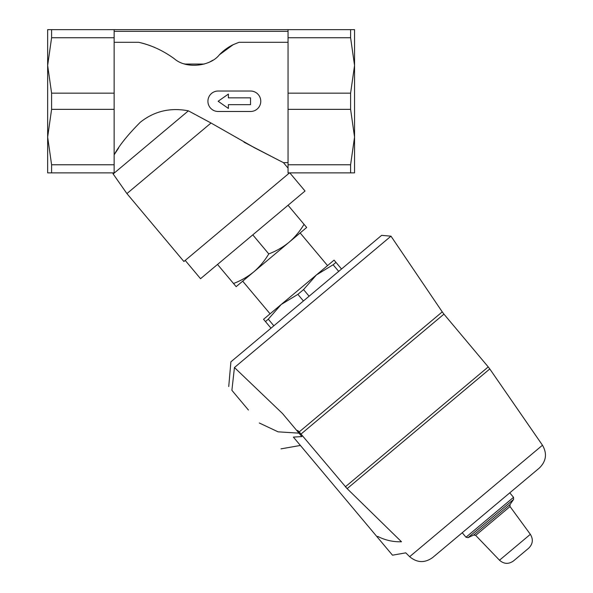 <?xml version="1.0" encoding="UTF-8"?>
<svg xmlns="http://www.w3.org/2000/svg" width="593" height="593" viewBox="0 0 593 593"><rect width="100%" height="100%" fill="white"/><g stroke="black" fill="none" stroke-linecap="round" stroke-linejoin="round"><path stroke-width="0.89" d="M288.05 29.65L288.05 172.867L354.547 172.867L354.547 29.65L51.591 29.65L51.591 37.752L114.145 37.752L114.145 29.65M114.145 37.752L114.145 172.867L47.655 172.867L47.655 29.65L51.591 29.65M233.123 44.712L233.301 44.712A40.917 40.917 0 0 0 233.331 44.608L239.053 42.296L233.331 44.608A47.736 47.736 0 0 0 233.123 44.712A47.736 47.736 0 0 0 219.38 54.801L233.123 44.712L219.38 54.801C210.767 66.082 186.587 69.537 174.283 58.722C163.016 50.531 151.141 45.053 138.673 42.296L114.145 42.296M156.937 48.478A95.48 95.48 0 0 0 138.673 42.296M289.532 172.867L183.897 261.506L126.909 193.592L211.019 123.01L254.412 147.724L283.439 162.638L254.894 147.976L211.019 123.01L188.389 110.839C170.265 107.348 154.21 111.173 140.23 122.306C127.873 134.737 119.178 145.574 114.145 154.81L118.667 147.939M244.012 142.179L279.681 160.74M288.05 42.296L239.053 42.296M289.792 172.867L305.032 191.02L200.545 278.695L185.201 260.409M304.039 224.324L306.677 227.475L289.05 242.27C294.966 237.148 299.962 231.166 304.039 224.324L288.05 205.267M236.155 286.649L233.509 283.498C240.958 280.682 247.711 276.798 253.782 271.853C259.704 266.739 264.7 260.757 268.777 253.915C276.219 251.091 282.98 247.207 289.05 242.27L236.155 286.649M341.531 269.007L334.081 260.127L316.447 274.915L333.133 264.767L335.979 262.388M338.692 271.386L333.133 264.767M309.109 296.211L303.557 289.592L316.447 274.915L327.551 265.605L300.147 232.953M303.423 300.977L297.871 294.358L303.557 289.592M273.847 325.802L268.288 319.182L281.186 304.505L316.447 274.915M271.001 328.181L265.449 321.569L268.288 319.182M265.449 321.569L263.551 319.301L281.186 304.505L297.871 294.358M301.111 433.98L443.942 314.134L488.232 366.919L345.408 486.764L347.142 488.639L299.191 431.926L442.252 311.888L390.987 236.17L381.633 235.354L230.899 361.834L228.735 386.562M270.082 313.823L242.685 281.171M378.06 247.022L384.027 242.011M248.43 410.037L231.893 390.327C227.712 385.346 227.712 385.346 231.893 390.327C227.712 385.346 227.712 385.346 231.893 390.327L234.443 367.527L390.987 236.17L234.443 367.527L282.55 413.566L301.874 436.596L293.379 437.085L377.141 536.902L377.734 536.406C385.183 540.223 393.107 542.017 401.491 541.772C407.295 556.375 407.295 556.375 401.491 541.772C407.295 556.375 407.295 556.375 401.491 541.772L347.142 488.639L489.781 368.95L488.232 366.919M499.499 560.215C503.954 564.121 508.609 564.373 513.456 560.971L528.682 548.199C532.87 544.011 533.426 539.385 530.357 534.323L510.032 506.548L475.675 535.375L499.499 560.215L530.357 534.323M432.586 557.605C424.707 563.18 417.057 562.868 409.652 556.679L542.476 445.224C547.287 453.593 546.264 461.176 539.408 467.973L432.586 557.605L462.229 532.736L465.987 537.221L468.018 537.666L473.725 535.005L475.675 535.375M539.408 467.973L509.772 492.842L513.531 497.327L465.987 537.221M409.652 556.679L405.768 552.846L392.484 555.189L377.141 536.902M259.311 423.002L278.08 431.837L298.983 433.149M299.191 431.926L297.649 430.451L297.1 430.911M217.52 264.448L233.509 283.498M252.788 234.858L268.777 253.915M112.789 172.867L113.159 173.964L188.389 110.839M114.145 164.765L51.591 164.765L47.655 137.065L51.591 109.357L114.145 109.357M114.145 93.153L51.591 93.153L51.591 109.357M51.591 93.153L47.655 65.452L51.591 37.752M51.591 164.765L51.591 172.867M288.05 164.765L350.604 164.765L354.547 137.065L350.604 109.357L350.604 93.153L354.547 65.452L350.604 37.752L350.604 29.65M288.05 109.357L350.604 109.357M288.05 93.153L350.604 93.153M288.05 37.752L350.604 37.752M350.604 172.867L350.604 164.765M250.542 104.664L250.542 97.845L228.379 97.845L228.379 94.094L218.15 101.255L228.379 108.423L228.379 104.664L250.542 104.664M218.15 111.491L250.542 111.491A10.229 10.229 0 0 0 260.772 101.255A10.229 10.229 0 0 0 250.542 91.025L218.15 91.025A10.229 10.229 0 0 0 207.921 101.255A10.229 10.229 0 0 0 218.15 111.491M210.426 61.568A34.097 34.097 0 0 0 212.724 60.256M184.201 63.822A34.097 34.097 0 0 0 184.972 64.059L204.237 64.059M473.725 535.005L510.01 504.561L510.032 506.548M468.018 537.666L513.62 499.402L513.531 497.327M288.05 31.355L114.145 31.355M288.05 162.638L283.439 162.638L288.05 168.138M510.01 504.561L513.62 499.402M542.476 445.224L489.781 368.95M281.008 448.864L300.399 445.447M442.252 311.888L443.942 314.134M113.159 173.964L126.909 193.592"/></g></svg>
